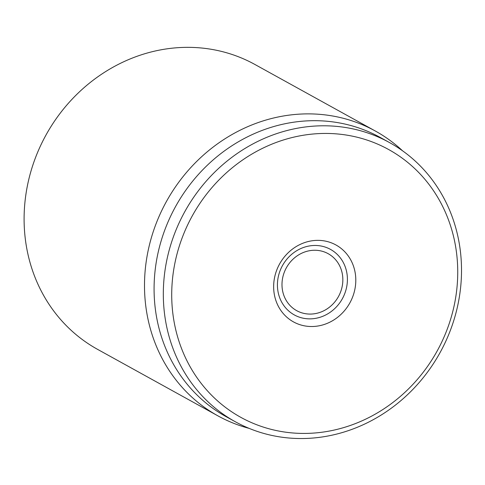 <?xml version="1.0" encoding="UTF-8"?>
<svg xmlns="http://www.w3.org/2000/svg" width="485" height="485" viewBox="0 0 485 485"><rect width="100%" height="100%" fill="white"/><g stroke="black" fill="none" stroke-linecap="round" stroke-linejoin="round"><path stroke-width="0.73" d="M307.878 246.241A37.424 34.217 -61.1 0 1 330.515 249.405A37.424 34.217 -61.1 0 1 342.368 298.712A37.424 34.217 -61.1 0 1 294.316 314.923A37.424 34.217 -61.1 0 1 278.166 277.371A37.424 34.217 -61.1 0 1 307.878 246.241M309.4 241.263A43.935 40.17 118.9 0 0 282.112 312.152A43.935 40.17 118.9 0 0 352.662 296.899A43.935 40.17 118.9 0 0 309.4 241.263M333.274 430.262A152.957 139.844 -61.1 0 1 182.639 236.583A152.957 139.844 -61.1 0 1 428.261 183.469A152.957 139.844 -61.1 0 1 333.274 430.262M375.335 131.023L254.94 64.493A162.724 148.768 118.9 0 0 46.026 134.969A162.724 148.768 118.9 0 0 97.54 349.339L217.941 415.869A162.724 148.768 -61.1 0 1 147.737 252.612A162.724 148.768 -61.1 0 1 276.905 117.249A162.724 148.768 -61.1 0 1 375.335 131.023A162.724 148.768 -61.1 0 1 402.508 150.756M331.752 435.233A159.468 145.791 118.9 0 0 458.343 302.579A159.468 145.791 118.9 0 0 389.54 142.59A159.468 145.791 118.9 0 0 293.079 129.089A159.468 145.791 118.9 0 0 166.488 261.748A159.468 145.791 118.9 0 0 235.292 421.738A159.468 145.791 118.9 0 0 331.752 435.233M389.54 142.59L380.307 137.485A159.468 145.791 118.9 0 0 283.846 123.99A159.468 145.791 118.9 0 0 157.255 256.644A159.468 145.791 118.9 0 0 226.058 416.639L235.292 421.738M249.108 428.37A162.724 148.768 -61.1 0 1 217.941 415.869M342.798 281.53A32.543 29.755 -61.1 0 1 295.753 310.115A32.543 29.755 -61.1 0 1 298.699 254.849A32.543 29.755 -61.1 0 1 342.798 281.53"/></g></svg>
